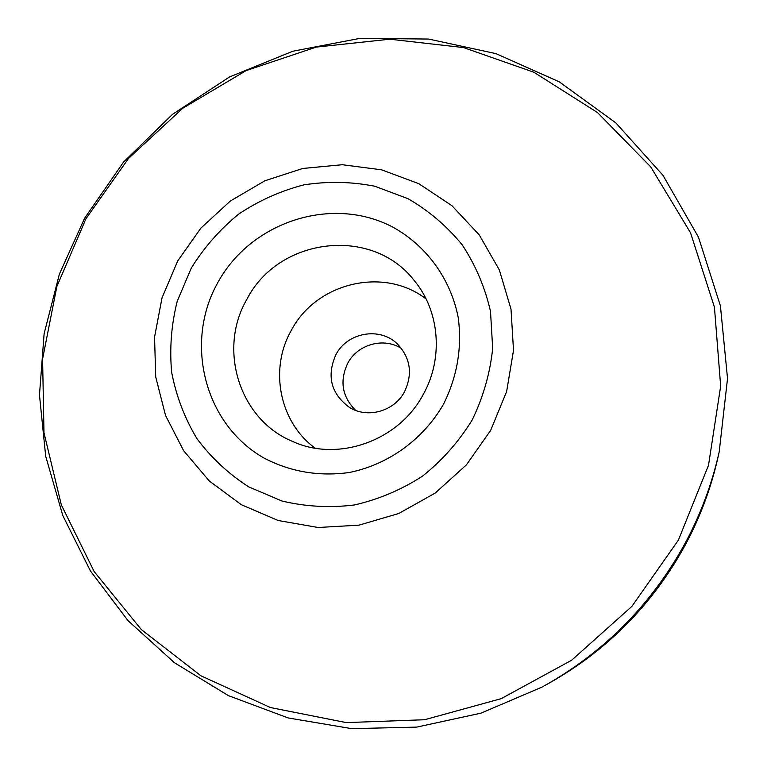 <?xml version="1.0" encoding="UTF-8"?>
<svg xmlns="http://www.w3.org/2000/svg" width="767" height="767" viewBox="0 0 767 767"><rect width="100%" height="100%" fill="white"/><g stroke="black" fill="none" stroke-linecap="round" stroke-linejoin="round"><path stroke-width="1.15" d="M335.927 354.603C326.454 376.041 330.932 393.615 349.359 407.344C367.422 418.868 394.267 411.39 404.497 391.803C412.934 373.826 410.508 357.815 397.21 343.779C379.713 326.589 347.355 332.427 335.927 354.603M401.592 348.592C383.989 336.962 357.719 344.162 347.777 363.175C339.426 380.969 342.044 396.702 355.639 410.393M426.088 298.957C383.836 266.274 316.234 282.592 291.307 330.385C269.044 369.09 279.389 422.138 315.132 448.139M546.679 684.509C605.767 651.768 651.768 605.633 684.672 546.104C700.031 517.677 711.201 487.812 718.18 456.49L718.794 453.671M292.956 441.591C337.758 462.175 398.562 441.265 423.259 394.43C443.844 357.777 439.433 310.597 414.218 280.54C372.091 225.776 278.622 237.291 246.955 299.188C217.483 349.378 239.438 419.913 292.956 441.591L294.116 442.08M443.374 404.439C457.247 376.702 462.204 347.748 458.235 317.596C450.67 278.718 426.251 245.392 392.464 226.946C331.89 195.221 251.192 221.615 217.924 282.39C183.783 342.696 204.501 424.755 264.529 458.33C290.885 471.916 319.101 476.643 349.177 472.52C388.188 464.697 423.096 439.549 443.374 404.439M472.156 420.019C483.22 397.21 490.065 373.337 492.682 348.381L490.506 311.431C485.012 287.347 475.578 265.152 462.213 244.846C446.873 226.112 428.83 210.743 408.073 198.72L374.727 186.218C351.228 181.626 327.605 181.175 303.847 184.876C280.54 190.906 258.815 200.647 238.69 214.098C219.918 229.419 204.137 247.396 191.338 267.999L177.244 301.182C171.338 324.642 169.478 348.362 171.655 372.321C176.18 395.916 184.588 417.996 196.87 438.551C211.203 457.746 228.489 473.862 248.748 486.882L281.853 500.976C305.554 506.661 329.695 507.994 354.296 504.983C378.572 499.451 401.323 489.835 422.531 476.134C442.31 460.334 458.848 441.629 472.156 420.019M490.659 430.383L506.632 391.525L513.516 350.375L511.004 309.13L499.346 269.974L479.26 234.913L451.907 205.681L418.782 183.658L381.611 169.823L342.293 164.723L302.725 168.472L264.816 180.801L230.321 201.04L200.829 228.183L177.704 260.953L162.029 297.826L154.55 337.096L155.711 376.923L165.519 415.407L183.629 450.689L209.276 480.976L241.298 504.686L278.172 520.505L318.084 527.495L358.994 525.155L398.754 513.497L435.225 493.047L466.432 464.85L490.659 430.383M684.653 544.148C700.501 514.82 712.025 483.996 719.225 451.696L727.528 378.524L720.424 305.918L698.478 237.185L662.985 175.317L615.805 122.864L559.258 81.829L495.942 53.623L428.609 39.05L360.011 38.35L292.821 51.236L229.515 76.968L172.412 114.417L123.545 162.077L84.638 218.183L59.366 274.155L44.122 333.683L39.472 394.995L45.694 456.26L62.808 515.577L90.468 571.012L128.041 620.666L174.483 662.755L228.432 695.64L288.181 717.95L351.708 728.65L416.778 727.106L481.005 713.147L541.962 687.117C603.063 653.34 650.627 605.681 684.653 544.148M85.981 218.691L56.863 286.522L42.588 358.966L43.987 432.856L61.322 504.849L94.149 571.549L141.339 629.582L200.973 675.823L270.396 707.538L346.253 722.6L424.602 719.734L501.187 698.66L571.645 660.224L631.883 606.381L678.392 540.121L708.507 465.262L720.664 386.127L714.441 307.203L690.549 232.823L650.723 166.87L597.483 112.548L533.937 72.261L463.508 47.573L389.761 39.203L316.205 47.113L246.178 70.574L182.728 108.281L128.559 158.405L85.981 218.691M718.18 456.49L719.225 451.696"/></g></svg>
